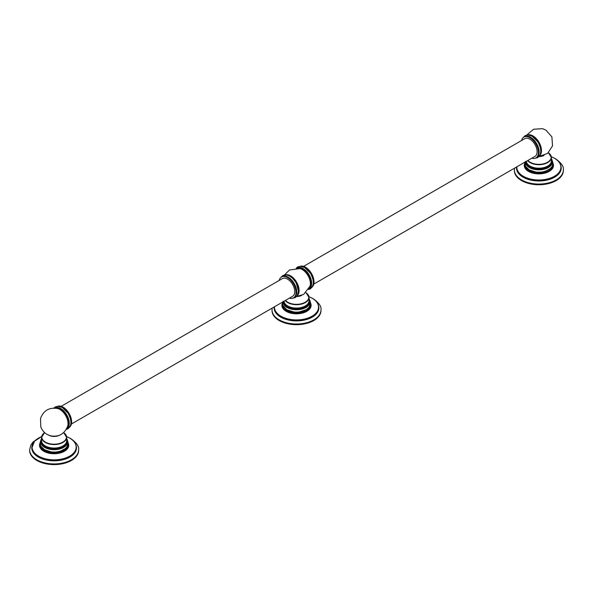 <?xml version="1.0" encoding="UTF-8"?>
<svg xmlns="http://www.w3.org/2000/svg" width="593" height="593" viewBox="0 0 593 593"><rect width="100%" height="100%" fill="white"/><g stroke="black" fill="none" stroke-linecap="round" stroke-linejoin="round"><path stroke-width="0.89" d="M563.35 170.606L563.35 169.924A24.483 14.136 0 0 1 548.236 182.985A24.483 14.136 0 0 1 521.558 179.924A24.483 14.136 0 0 1 514.383 169.924L514.383 170.606A24.483 14.136 0 0 0 521.558 180.606A24.483 14.136 0 0 0 548.236 183.667A24.483 14.136 0 0 0 563.35 170.606A24.483 14.136 0 0 0 563.343 170.265M524.761 163.683A14.462 8.346 0 0 0 524.412 165.506A14.462 8.346 0 0 0 528.578 171.37M528.645 171.414A14.462 8.346 0 0 0 544.404 173.223A14.462 8.346 0 0 0 553.328 165.506A14.462 8.346 0 0 0 552.972 163.683M553.15 165.432A14.284 8.243 180 0 1 553.15 165.506A14.284 8.243 180 0 1 544.33 173.126A14.284 8.243 180 0 1 528.771 171.34A14.284 8.243 180 0 1 524.583 165.506A14.284 8.243 180 0 1 524.583 165.432M553.15 165.506L553.15 165.358A14.284 8.243 0 0 1 544.33 172.978A14.284 8.243 0 0 1 528.771 171.192A14.284 8.243 180 0 1 524.583 165.358A14.284 8.243 180 0 1 524.783 163.979M553.15 165.358A14.284 8.243 0 0 0 552.95 163.979M552.12 166.433A13.38 7.724 180 0 1 543.114 172.689A13.38 7.724 180 0 1 529.408 170.821A13.38 7.724 180 0 1 525.613 166.433M529.408 169.939A13.38 7.724 0 0 0 535.701 171.985A13.38 7.724 0 0 0 542.032 171.985L545.308 171.251L550.348 168.553L552.172 166.337L552.987 163.312L552.061 160.051M525.487 161.355L525.487 162.111A13.38 7.724 180 0 0 529.408 167.574A13.38 7.724 0 0 0 543.989 169.242A13.38 7.724 0 0 0 552.246 162.111L552.246 161.355A13.38 7.724 0 0 0 551.379 158.62M527.755 134.945A12.045 6.953 60 0 1 532.959 135.901A12.045 6.953 -120 0 1 540.601 145.811A12.045 6.953 -120 0 1 539.704 155.64M538.281 156.574A12.045 6.953 -120 0 0 538.755 143.536A12.045 6.953 -120 0 0 537.762 141.809A12.045 6.953 -120 0 0 532.255 136.301M521.588 140.504A12.045 6.953 60 0 1 523.864 137.072L524.56 136.672A12.045 6.953 60 0 1 530.587 137.265A12.045 6.953 -120 0 1 538.459 147.879A12.045 6.953 -120 0 1 536.613 157.538A12.045 6.953 -120 0 1 536.25 157.723M531.802 158.198A12.045 6.953 -120 0 0 535.909 157.938A12.045 6.953 -120 0 0 537.762 148.287A12.045 6.953 -120 0 0 529.89 137.672A12.045 6.953 60 0 0 523.864 137.072M313.178 284.425L534.997 156.352A10.214 5.9 -120 0 0 537.11 151.675A10.214 5.9 -120 0 0 532.655 141.393A10.214 5.9 -120 0 0 524.783 138.658L302.956 266.724M300.303 266.257A12.045 6.953 60 0 1 305.499 267.213A12.045 6.953 -120 0 1 313.148 277.131A12.045 6.953 -120 0 1 312.252 286.96M310.828 287.894A12.045 6.953 -120 0 0 311.303 274.856A12.045 6.953 -120 0 0 310.309 273.128A12.045 6.953 -120 0 0 304.802 267.621M308.456 289.258L309.161 288.858A12.045 6.953 -120 0 0 311.006 279.199A12.045 6.953 -120 0 0 303.134 268.585A12.045 6.953 60 0 0 297.108 267.984L296.411 268.392M296.908 268.147A12.045 6.953 60 0 1 302.437 268.985A12.045 6.953 -120 0 1 310.161 279.14A12.045 6.953 -120 0 1 308.946 288.932M309.642 287.412A11.549 6.664 -120 0 0 310.599 283.543A11.549 6.664 -120 0 0 298.531 268.288M284.41 274.974L289.517 269.985L300.006 268.585A11.586 6.693 60 0 1 302.2 269.504A11.586 6.693 60 0 1 310.095 286.063L303.638 294.439L296.745 296.381M283.15 301.755A13.38 7.724 0 0 0 287.034 306.692A13.38 7.724 0 0 0 301.622 308.367A13.38 7.724 0 0 0 309.88 301.229L309.88 302.022A13.38 7.724 180 0 1 301.622 309.153A13.38 7.724 180 0 1 287.034 307.485A13.38 7.724 0 0 1 283.12 302.022A13.38 7.724 0 0 1 283.128 301.77M309.88 304.379A13.38 7.724 180 0 1 299.265 311.94A13.38 7.724 180 0 1 293.735 311.94A13.38 7.724 180 0 1 287.034 309.842M309.761 306.322A13.38 7.724 180 0 1 300.784 312.607A13.38 7.724 180 0 1 287.034 310.754A13.38 7.724 180 0 1 283.239 306.322M310.784 305.365A14.284 8.243 180 0 1 310.784 305.439A14.284 8.243 180 0 1 301.963 313.052A14.284 8.243 180 0 1 286.404 311.266A14.284 8.243 180 0 1 282.216 305.439L282.216 305.291A14.284 8.243 180 0 0 286.404 311.117A14.284 8.243 0 0 0 301.963 312.904A14.284 8.243 0 0 0 310.784 305.291A14.284 8.243 0 0 0 310.576 303.905M282.216 305.291A14.284 8.243 180 0 1 282.424 303.905M282.394 303.609A14.462 8.346 0 0 0 282.038 305.439A14.462 8.346 0 0 0 286.278 311.34A14.462 8.346 0 0 0 302.03 313.148A14.462 8.346 0 0 0 310.962 305.439A14.462 8.346 0 0 0 310.606 303.609M312.074 298.138L313.341 298.813C319.041 302.919 321.591 306.596 320.983 309.857A24.483 14.136 0 0 1 305.869 322.918A24.483 14.136 0 0 1 279.184 319.849A24.483 14.136 0 0 1 272.017 309.857L272.017 310.539A24.483 14.136 0 0 0 279.184 320.531A24.483 14.136 0 0 0 305.869 323.6A24.483 14.136 0 0 0 320.983 310.539A24.483 14.136 0 0 0 320.976 310.198M285.381 274.878A12.045 6.953 60 0 1 294.343 279.014A12.045 6.953 60 0 1 299.102 290.585A12.045 6.953 -120 0 1 297.33 295.573M283.862 275.641A12.045 6.953 60 0 1 295.388 281.742A12.045 6.953 60 0 1 296.389 283.469A12.045 6.953 60 0 1 298.405 290.993M294.239 297.471A12.045 6.953 -120 0 0 296.737 291.956A12.045 6.953 60 0 0 291.474 279.829A12.045 6.953 60 0 0 282.194 276.597L281.49 277.005A12.045 6.953 60 0 1 290.778 280.23A12.045 6.953 60 0 1 296.033 292.356A12.045 6.953 -120 0 1 293.542 297.871L294.239 297.471M279.214 280.437A12.045 6.953 60 0 1 281.49 277.005M289.428 298.131A12.045 6.953 -120 0 0 293.542 297.871M71.412 424.002L292.623 296.285A10.214 5.9 -120 0 0 294.743 291.608A10.214 5.9 -120 0 0 290.281 281.327A10.214 5.9 -120 0 0 282.409 278.591L61.198 406.309M57.906 406.205A12.045 6.953 60 0 1 63.11 407.161A12.045 6.953 -120 0 1 70.76 417.072A12.045 6.953 -120 0 1 69.855 426.901M68.44 427.835A12.045 6.953 -120 0 0 68.914 414.796A12.045 6.953 -120 0 0 67.913 413.069A12.045 6.953 -120 0 0 62.413 407.561M66.068 429.206L66.772 428.798A12.045 6.953 -120 0 0 68.618 419.147A12.045 6.953 -120 0 0 60.745 408.525A12.045 6.953 60 0 0 54.719 407.932L54.022 408.332M54.571 408.073A12.045 6.953 60 0 1 60.041 408.933A12.045 6.953 -120 0 1 67.765 419.066A12.045 6.953 -120 0 1 66.572 428.858M67.291 427.294A11.549 6.664 -120 0 0 68.21 423.484A11.549 6.664 -120 0 0 56.291 408.229M59.834 409.429A11.586 6.693 60 0 1 68.032 423.617A11.586 6.693 60 0 1 67.728 425.982C64.674 433.928 58.944 437.211 50.546 435.833L47.077 434.41C44.067 432.623 41.977 430.095 40.791 426.804L40.509 418.465C43.526 410.497 49.234 407.183 57.64 408.503A11.586 6.693 60 0 1 59.834 409.429M41.621 438.479A13.38 7.724 0 0 0 40.754 441.214A13.38 7.724 0 0 0 44.668 446.677A13.38 7.724 0 0 0 59.256 448.352A13.38 7.724 0 0 0 67.513 441.214L67.513 441.97A13.38 7.724 180 0 1 59.256 449.101A13.38 7.724 180 0 1 44.668 447.433A13.38 7.724 0 0 1 40.754 441.97A13.38 7.724 0 0 1 40.769 441.592M67.513 444.335A13.38 7.724 180 0 1 57.299 451.844A13.38 7.724 180 0 1 50.968 451.844A13.38 7.724 180 0 1 44.668 449.798M67.387 446.292A13.38 7.724 180 0 1 58.381 452.548A13.38 7.724 180 0 1 44.668 450.68A13.38 7.724 180 0 1 40.88 446.292M40.05 443.838A14.284 8.243 0 0 0 39.85 445.217A14.284 8.243 0 0 0 44.038 451.051A14.284 8.243 180 0 0 59.596 452.837A14.284 8.243 180 0 0 68.417 445.217A14.284 8.243 180 0 0 68.217 443.838M68.417 445.291A14.284 8.243 180 0 1 68.417 445.365A14.284 8.243 180 0 1 59.596 452.985A14.284 8.243 180 0 1 44.038 451.199A14.284 8.243 180 0 1 39.85 445.365A14.284 8.243 180 0 1 39.85 445.291M43.912 451.273A14.462 8.346 0 0 0 59.663 453.082A14.462 8.346 0 0 0 68.588 445.365A14.462 8.346 0 0 0 68.239 443.542M40.027 443.542A14.462 8.346 0 0 0 39.672 445.365A14.462 8.346 0 0 0 43.845 451.229M69.707 438.064L70.975 438.746C76.675 442.845 79.225 446.529 78.617 449.783A24.483 14.136 0 0 1 63.503 462.844A24.483 14.136 0 0 1 36.818 459.783A24.483 14.136 0 0 1 29.65 449.783L29.65 450.465A24.483 14.136 0 0 0 36.818 460.464A24.483 14.136 0 0 0 63.503 463.526A24.483 14.136 0 0 0 78.617 450.465A24.483 14.136 0 0 0 78.61 450.124M516.599 166.981A22.349 12.905 0 0 0 523.063 177.188A22.349 12.905 0 0 0 548.999 179.568A22.349 12.905 0 0 0 560.948 166.07M516.673 167.663A22.2 12.816 0 0 0 516.666 167.93A22.2 12.816 0 0 0 523.174 176.996A22.2 12.816 0 0 0 547.361 179.775A22.2 12.816 0 0 0 561.067 167.93A22.2 12.816 0 0 0 561.06 167.663M554.685 158.398A22.2 12.816 180 0 1 561.067 167.389A22.2 12.816 180 0 1 547.361 179.234A22.2 12.816 180 0 1 523.174 176.455A22.2 12.816 180 0 1 516.666 167.389A22.2 12.816 180 0 1 516.681 166.929L516.666 167.93M551.327 156.767A22.037 12.727 180 0 1 554.448 158.264A22.037 12.727 180 0 1 554.448 176.262A22.037 12.727 180 0 1 523.285 176.262A22.037 12.727 180 0 1 516.844 166.841M524.746 163.283A14.61 8.435 0 0 0 528.541 171.407A14.61 8.435 0 0 0 546.153 172.748A14.61 8.435 0 0 0 552.987 163.283M525.509 161.83A13.38 7.724 0 0 0 529.408 166.818A13.38 7.724 0 0 0 543.989 168.494A13.38 7.724 0 0 0 552.246 161.355L551.379 158.59M525.672 161.733A13.224 7.635 0 0 0 529.519 166.626A13.224 7.635 0 0 0 545.856 167.708A13.224 7.635 0 0 0 551.379 158.768M551.379 159.576A12.838 7.412 180 0 1 547.947 166.47A12.838 7.412 180 0 1 534.197 168.13A12.838 7.412 180 0 1 526.043 161.526M527.6 160.621A12.512 7.227 0 0 0 547.717 162.586A12.512 7.227 0 0 0 551.379 157.479L551.379 160.962A12.512 7.227 180 0 1 547.717 166.077A12.512 7.227 180 0 1 534.375 167.708A12.512 7.227 180 0 1 526.369 161.333M548.421 152.712L551.379 157.479A12.512 7.227 0 0 0 549.741 153.906M527.896 160.458A12.312 7.109 0 0 0 547.569 162.26A12.312 7.109 0 0 0 548.399 152.735M538.993 156.582A7.857 4.536 0 0 0 544.07 155.448M301.681 295.396A7.857 4.536 180 0 1 296.619 296.522M285.492 300.406A12.312 7.109 0 0 0 305.202 302.245A12.312 7.109 0 0 0 306.003 292.705M285.203 300.577A12.512 7.227 0 0 0 305.351 302.578A12.512 7.227 0 0 0 309.012 297.464A12.512 7.227 0 0 0 307.404 293.92M306.025 292.683L309.012 297.464L309.012 300.836A12.512 7.227 180 0 1 305.351 305.944A12.512 7.227 180 0 1 292.053 307.589A12.512 7.227 180 0 1 284.01 301.259M309.012 299.45A12.838 7.412 180 0 1 305.573 306.344A12.838 7.412 180 0 1 291.867 308.012A12.838 7.412 180 0 1 283.676 301.452M283.313 301.659A13.224 7.635 0 0 0 287.153 306.499A13.224 7.635 0 0 0 303.49 307.582A13.224 7.635 0 0 0 309.012 298.635M309.012 298.464L309.88 301.229A13.38 7.724 0 0 0 309.012 298.494M282.379 303.216A14.61 8.435 0 0 0 286.174 311.332A14.61 8.435 0 0 0 303.786 312.681A14.61 8.435 0 0 0 310.621 303.216M308.946 296.693A22.037 12.727 180 0 1 312.081 298.19A22.037 12.727 180 0 1 312.081 316.188A22.037 12.727 180 0 1 280.919 316.188A22.037 12.727 180 0 1 274.47 306.766M312.311 298.331A22.2 12.816 180 0 1 318.7 307.322A22.2 12.816 180 0 1 304.995 319.16A22.2 12.816 180 0 1 280.8 316.388A22.2 12.816 180 0 1 274.3 307.322A22.2 12.816 180 0 1 274.314 306.855L274.3 307.863A22.2 12.816 0 0 0 280.8 316.921A22.2 12.816 0 0 0 304.995 319.701A22.2 12.816 0 0 0 318.7 307.863A22.2 12.816 0 0 0 318.693 307.589M274.233 306.907A22.349 12.905 0 0 0 280.697 317.122A22.349 12.905 0 0 0 306.633 319.501A22.349 12.905 0 0 0 318.582 305.995M59.337 435.306A7.857 4.536 180 0 1 48.93 435.306M44.601 432.594A12.312 7.109 0 0 0 45.876 442.363A12.312 7.109 0 0 0 62.836 442.119A12.312 7.109 0 0 0 63.666 432.594M43.259 433.765A12.512 7.227 0 0 0 41.621 437.337A12.512 7.227 0 0 0 49.345 444.016A12.512 7.227 0 0 0 62.984 442.445A12.512 7.227 0 0 0 66.646 437.337A12.512 7.227 0 0 0 65.008 433.765M63.688 432.571L66.646 437.337L66.646 440.821A12.512 7.227 180 0 1 62.984 445.936A12.512 7.227 180 0 1 49.345 447.5A12.512 7.227 180 0 1 41.621 440.821L41.621 437.337L44.579 432.571M66.646 439.435A12.838 7.412 180 0 1 63.206 446.329A12.838 7.412 180 0 1 47.922 447.574A12.838 7.412 180 0 1 41.621 439.435M41.621 438.627A13.224 7.635 0 0 0 44.786 446.485A13.224 7.635 0 0 0 61.123 447.567A13.224 7.635 0 0 0 66.646 438.627M66.646 438.449L67.513 441.214A13.38 7.724 0 0 0 66.646 438.479M40.013 443.141A14.61 8.435 0 0 0 43.808 451.266A14.61 8.435 0 0 0 61.413 452.607A14.61 8.435 0 0 0 68.254 443.141M66.586 436.626A22.037 12.727 180 0 1 69.715 438.123A22.037 12.727 180 0 1 69.715 456.121A22.037 12.727 180 0 1 38.552 456.121A22.037 12.727 180 0 1 41.673 436.626M69.944 438.257A22.2 12.816 180 0 1 76.334 447.248A22.2 12.816 180 0 1 62.628 459.093A22.2 12.816 180 0 1 38.434 456.313A22.2 12.816 180 0 1 31.933 447.248A22.2 12.816 180 0 1 38.315 438.257M31.94 447.522A22.2 12.816 0 0 0 31.933 447.789A22.2 12.816 0 0 0 38.434 456.855A22.2 12.816 0 0 0 62.628 459.634A22.2 12.816 0 0 0 76.334 447.789A22.2 12.816 0 0 0 76.327 447.522M32.052 445.929A22.349 12.905 0 0 0 38.33 457.047A22.349 12.905 0 0 0 64.266 459.427A22.349 12.905 0 0 0 76.215 445.929M514.383 169.924L514.546 168.16M554.44 158.205L555.708 158.887C561.408 162.986 563.958 166.67 563.35 169.924M551.32 156.722L554.529 158.257C558.791 160.785 560.963 163.831 561.067 167.389L561.067 167.93M524.412 165.506C524.457 167.767 525.865 169.724 528.622 171.37C536.917 176.714 554.032 172.578 553.328 165.506M524.842 162.215L525.583 166.374L529.252 169.88L535.701 171.985M526.769 135.041L533.552 129.244L542.454 128.666L545.923 130.097L551.883 136.857L552.543 145.848L547.621 153.402L539.126 156.441M537.762 141.809L532.143 136.212L527.77 134.945L525.079 135.671L523.145 137.606M535.094 158.301L537.762 157.575L539.689 155.655L540.468 153.824L540.794 151.341L540.356 147.776L538.755 143.536M535.909 157.938L536.613 157.538M308.612 289.525L310.309 288.895L312.237 286.975L313.015 285.144L313.341 282.661L312.904 279.095L311.303 274.856M296.248 268.147L297.627 266.983L300.317 266.257L304.691 267.532L310.309 273.128M283.12 301.229L283.12 302.022M282.476 302.148L282.742 305.262L286.886 309.783L293.735 311.94M309.716 299.991L310.621 303.171L310.258 305.247L309.101 307.285L306.158 309.754L299.265 311.94M310.962 305.439C311.666 312.504 294.543 316.647 286.256 311.295C283.498 309.65 282.09 307.7 282.038 305.439M318.7 307.863L318.7 307.322C318.597 303.757 316.425 300.71 312.163 298.19L308.938 296.648M272.017 309.857L272.18 308.093M320.983 310.539L320.983 309.857M292.72 298.235L295.351 297.53L297.33 295.573L298.42 291.133L296.389 283.469M280.771 277.539L282.735 275.582L285.359 274.878L287.331 275.122L289.651 276.079L292.519 278.236L295.388 281.742M66.231 429.465L67.921 428.835L69.848 426.916L70.619 425.092L70.952 422.601L70.515 419.036L68.914 414.796M53.874 408.066L55.238 406.931L57.929 406.205L62.302 407.473L67.913 413.069M40.754 441.97L41.621 438.449M40.939 439.91L40.013 443.179L40.828 446.203L44.519 449.739L50.968 451.844M67.328 439.91L68.254 443.171L67.439 446.195L65.615 448.412L60.568 451.11L57.299 451.844M68.588 445.365C69.299 452.437 52.177 456.573 43.889 451.229C41.132 449.583 39.724 447.626 39.672 445.365M76.334 447.789L76.334 447.248C76.23 443.69 74.051 440.643 69.796 438.116L66.579 436.581M41.68 436.581L34.535 441.199L31.933 447.789M29.65 449.783L30.932 444.891L33.067 441.993L38.56 438.064M78.617 450.465L78.617 449.783"/></g></svg>
